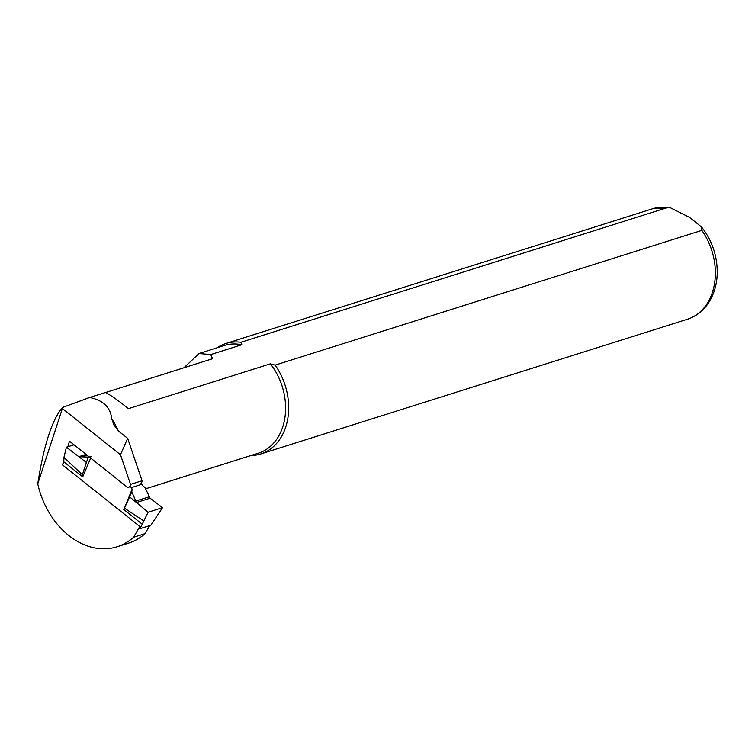 <?xml version="1.0" encoding="UTF-8"?>
<svg xmlns="http://www.w3.org/2000/svg" width="755" height="755" viewBox="0 0 755 755"><rect width="100%" height="100%" fill="white"/><g stroke="black" fill="none" stroke-linecap="round" stroke-linejoin="round"><path stroke-width="1.13" d="M162.523 507.681L150.83 525.282L140.024 528.689L148.122 512.23L162.523 507.681L150.103 498.206L145.036 487.636L142.912 485.824L142.233 484.191L131.427 487.607L132.106 489.231L131.804 491.816L136.438 502.519L129.652 496.884L131.804 491.816M139.005 527.877L140.024 528.689M74.009 444.808L66.412 447.215L63.93 457.454L82.37 474.678L88.193 457.115L91.251 456.728M63.835 460.559L62.552 464.957L63.797 461.815L63.93 457.454M86.042 462.183L78.831 456.69L88.193 457.115M129.935 486.418L131.427 487.607M129.652 496.884L124.443 508.143L143.573 520.818M124.443 508.143L132.106 489.231M82.37 474.678L82.72 476.867L90.685 458.077M66.412 447.215L78.831 456.69L86.07 454.406M150.103 498.206L136.438 502.519L148.122 512.23M123.575 509.38L142.497 524.432M63.797 461.815L82.72 476.867M149.726 525.622L145.073 533.634A75.292 57.097 72.5 0 1 128.614 543.109L117.091 546.752A75.292 57.097 -107.5 0 0 133.55 537.267L139.835 526.452L62.552 464.957M141.015 483.228A3.473 2.633 -107.5 0 0 142.053 480.746L130.53 484.38A3.473 2.633 72.5 0 1 128.86 487.192A3.473 2.633 72.5 0 1 126.632 486.673L69.469 441.194L67.846 446.762M130.53 484.38L120.47 454.727L62.382 408.521L37.75 483.889A75.292 57.097 -107.5 0 0 117.091 546.752M145.555 488.825L258.389 453.189A56.474 42.818 -107.5 0 0 270.394 363.834L128.293 408.7C119.979 401.66 112.401 396.252 105.587 392.468L89.637 397.507C103.161 400.235 110.513 407.313 111.702 418.751L113.873 424.905L119.281 431.69L127.671 438.362L142.053 480.746M89.637 397.507L62.42 407.511L62.382 408.521M120.47 454.727L127.671 438.362M183.994 367.751L199.027 353.519L210.73 354.576L241.827 344.761A56.474 42.818 -107.5 0 0 224.386 345.488L199.018 353.5M87.637 398.13L105.587 392.468M210.73 354.576L212.551 358.729L105.624 392.496M241.827 344.761L240.93 342.26L667.609 207.531L669.845 207.493L689.589 217.421L701.565 226.981L701.839 230.388L275.15 365.118L270.394 363.834M62.42 407.511C52.01 419.893 43.781 445.356 37.75 483.889M133.55 537.267L145.073 533.634M251.019 455.52A57.918 43.922 -107.5 0 0 260.758 453.963A57.918 43.922 -107.5 0 0 275.15 365.118M240.93 342.26A57.918 43.922 -107.5 0 0 225.877 343.497A57.918 43.922 -107.5 0 0 217.006 347.819M86.91 455.076L80.219 457.19M149.065 496.865L135.485 501.15M118.205 430.756A56.474 42.818 -107.5 0 0 111.702 418.751M701.565 226.981C711.918 240.222 717.146 255.322 717.25 272.291C717.137 282.53 714.825 291.741 710.332 299.933C704.896 309.531 697.271 315.968 687.446 319.233A57.918 43.922 -107.5 0 0 701.839 230.388M667.609 207.531A57.918 43.922 -107.5 0 0 652.565 208.767L669.845 207.493M687.446 319.233L260.758 453.963M652.565 208.767L225.877 343.497"/></g></svg>
